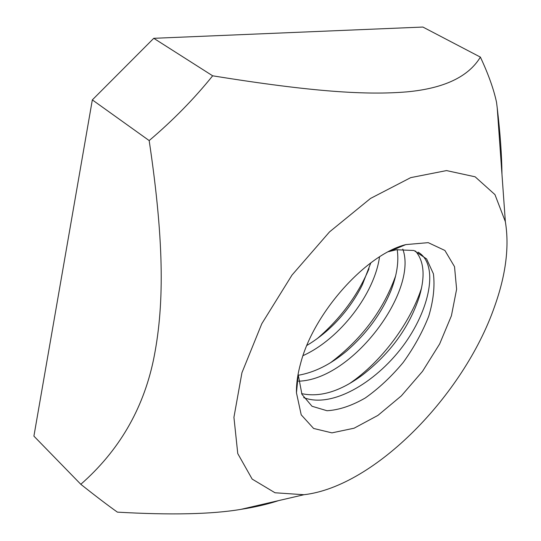 <?xml version="1.0" encoding="UTF-8"?>
<svg xmlns="http://www.w3.org/2000/svg" width="541" height="541" viewBox="0 0 541 541"><rect width="100%" height="100%" fill="white"/><g stroke="black" fill="none" stroke-linecap="round" stroke-linejoin="round"><path stroke-width="0.81" d="M415.461 251.004C424.239 261.188 425.409 276.769 418.984 297.739C408.922 327.758 390.088 353.516 362.484 375.008C340.309 391.413 320.022 397.615 301.614 393.618M298.111 374.156L301.939 394.348L311.995 406.25L327.001 410.734C338.93 410.044 351.691 405.791 365.27 397.987C378.801 388.424 391.434 376.59 403.18 362.484C413.966 347.538 422.487 332.106 428.749 316.187C433.395 300.539 434.95 286.419 433.409 273.814L426.606 258.916L413.953 250.497L396.384 249.746L388.438 251.693M303.663 397.594C331.281 408.435 374.703 383.528 402.572 346.585C430.075 309.925 438.825 265.408 418.903 252.647L418.105 252.147M397.189 249.617C398.994 261.519 396.932 275.159 391.008 290.551C381.574 313.28 366.791 333.432 346.659 351.014C330.578 364.485 314.328 372.593 297.902 375.332M297.043 381.249L297.591 381.229M298.456 381.182C352.441 379.965 418.173 290.801 402.795 249.097M370.828 262.845L362.362 284.755C355.369 298.93 346.091 311.914 334.534 323.707C325.905 332.343 316.688 339.586 306.869 345.429M303.007 355.653C340.377 338.727 374.615 293.242 379.518 256.867M349.743 383.42C382.047 361.354 410.518 322.463 421.595 287.873M330.321 362.862C361.462 339.383 383.231 310.406 395.62 275.93M317.574 338.335C340.58 318.521 357.729 295.332 369.023 268.755M296.637 390.933L296.461 389.513M300.789 362.761C313.942 312.549 366.02 254.568 405.764 244.606L428.208 242.645L444.898 250.463L454.521 266.666L456.618 289.219L451.41 315.775L439.657 343.934L422.501 371.363L401.361 395.85L377.929 415.393L354.091 428.208L331.924 432.868L313.604 428.458L301.209 414.825L296.454 392.793C296.279 383.697 297.726 373.689 300.789 362.761M494.467 306.842C463.644 395.248 374.5 486.67 303.927 494.724L275.024 492.77L252.16 479.089L237.763 453.588L233.928 417.314L241.935 372.742L261.797 323.721L291.984 275.092L329.537 231.886L370.504 198.446L410.727 177.631L446.514 170.584L475.133 176.806L494.954 194.611L505.348 221.648C509.473 246.682 505.849 275.078 494.467 306.842M212.66 75.808C194.158 98.78 172.992 120.373 149.174 140.579L92.335 99.896L153.759 38.31L212.66 75.808C313.787 92.139 366.92 95.169 406.758 91.882C443.931 88.44 468.472 76.849 480.388 57.109C488.347 74.097 493.723 89.15 496.523 102.263L497.226 107.916C500.195 132.964 501.778 155.111 501.974 174.364M149.174 140.579C164.89 245.803 164.092 308.681 153.306 360.739C142.79 409.922 118.621 451.113 80.812 484.296C95.534 496.002 107.733 505.28 117.404 512.138C170.848 515.194 212.031 514.268 240.975 509.352C255.014 507.16 267.572 504.246 278.649 500.601M480.388 57.109L422.886 27.05L153.759 38.31M80.812 484.296L33.907 436.134L92.335 99.896M298.118 375.826L296.454 392.793M390.041 251.213L405.764 244.606M505.348 221.648L497.226 107.916M303.927 494.724L240.975 509.352"/></g></svg>
